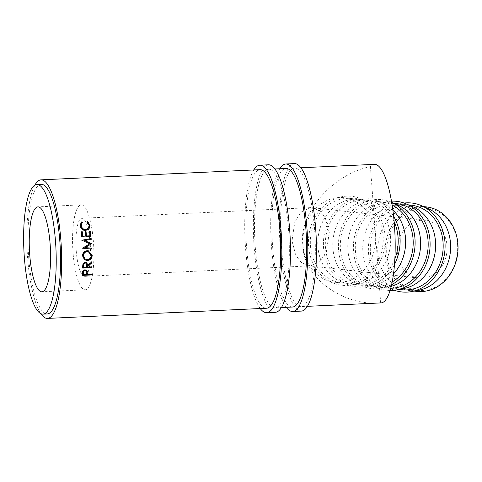 <?xml version="1.0" encoding="UTF-8"?>
<svg xmlns="http://www.w3.org/2000/svg" width="482" height="482" viewBox="0 0 482 482"><rect width="100%" height="100%" fill="white"/><g stroke="black" fill="none" stroke-linecap="round" stroke-linejoin="round"><path stroke-width="0.36" stroke-dasharray="2.41 1.81" d="M457.52 244.199A41.392 35.403 96.4 0 1 425.251 290.23A41.392 35.403 96.4 0 1 386.817 254.225A41.392 35.403 96.4 0 1 419.087 208.194A41.392 35.403 96.4 0 1 457.52 244.199M426.311 206.898A42.512 36.361 -83.6 0 0 385.287 254.297A42.512 36.361 -83.6 0 0 416.876 291.393M86.399 289.447A42.512 10.508 87.3 0 1 85.206 289.784A42.512 10.508 87.3 0 1 72.866 250.248A42.512 10.508 87.3 0 1 80.066 205.193A42.512 10.508 87.3 0 1 81.259 204.85A42.512 10.508 87.3 0 1 93.592 244.386A42.512 10.508 87.3 0 1 86.399 289.447M76.252 250.989A29.089 7.188 87.3 0 1 81.88 218.262A29.089 7.188 87.3 0 1 90.206 243.645A29.089 7.188 87.3 0 1 84.579 276.373A29.089 7.188 87.3 0 1 76.252 250.989M329.266 232.535L325.284 217.906L320.024 211.122L312.523 207.694L310.619 207.634L301.244 211.96L294.876 221.648L291.99 240.964L295.966 255.593L301.226 262.383L308.733 265.805L310.637 265.865L320.006 261.539L326.38 251.851L329.266 232.535M397.325 252.737A29.089 24.877 96.4 0 1 425.401 220.304A29.089 24.877 96.4 0 1 447.013 245.687A29.089 24.877 96.4 0 1 418.942 278.12A29.089 24.877 96.4 0 1 397.325 252.737M418.852 290.2A42.512 36.361 96.4 0 1 409.465 290.568A42.512 36.361 96.4 0 1 377.882 253.466A42.512 36.361 96.4 0 1 418.906 206.073A42.512 36.361 96.4 0 1 427.974 208.501M394.372 290.248A44.748 38.277 96.4 0 1 368.519 252.905A44.748 38.277 96.4 0 1 404.115 203.049M402.018 289.736A42.512 36.361 96.4 0 1 370.429 252.634A42.512 36.361 96.4 0 1 411.453 205.242M403.862 288.525A42.512 36.361 96.4 0 1 394.481 288.893A42.512 36.361 96.4 0 1 362.892 251.791A42.512 36.361 96.4 0 1 403.916 204.398A42.512 36.361 96.4 0 1 412.984 206.826M390.052 290.483A44.748 38.277 96.4 0 1 353.529 251.23A44.748 38.277 96.4 0 1 391.505 201.175M390.703 288.254A42.512 36.361 96.4 0 1 387.028 288.061A42.512 36.361 96.4 0 1 355.439 250.959A42.512 36.361 96.4 0 1 396.469 203.567M391.203 286.314A42.512 36.361 96.4 0 1 388.872 286.85A42.512 36.361 96.4 0 1 379.491 287.218A42.512 36.361 96.4 0 1 347.902 250.122A42.512 36.361 96.4 0 1 388.926 202.723A42.512 36.361 96.4 0 1 397.993 205.151M391.583 284.717A44.748 38.277 96.4 0 1 381.666 288.218A44.748 38.277 96.4 0 1 338.539 249.555A44.748 38.277 96.4 0 1 391.27 202.223A44.748 38.277 96.4 0 1 391.721 202.422L391.27 202.223M392.167 281.952A42.512 36.361 96.4 0 1 372.038 286.386A42.512 36.361 96.4 0 1 340.449 249.284A42.512 36.361 96.4 0 1 381.479 201.892A42.512 36.361 96.4 0 1 392.149 205.073M393.469 273.975A42.512 36.361 96.4 0 1 373.881 285.175A42.512 36.361 96.4 0 1 364.5 285.543A42.512 36.361 96.4 0 1 332.911 248.447A42.512 36.361 96.4 0 1 373.936 201.048A42.512 36.361 96.4 0 1 383.003 203.476A42.512 36.361 96.4 0 1 392.872 210.074M394.469 264.485A44.748 38.277 96.4 0 1 366.675 286.549A44.748 38.277 96.4 0 1 323.549 247.881A44.748 38.277 96.4 0 1 376.279 200.548A44.748 38.277 96.4 0 1 393.619 216.298M394.836 258.954A42.512 36.361 96.4 0 1 357.048 284.711A42.512 36.361 96.4 0 1 325.458 247.609A42.512 36.361 96.4 0 1 366.489 200.217A42.512 36.361 96.4 0 1 394.143 221.684M390.534 236.475A42.512 36.361 96.4 0 1 358.891 283.5A42.512 36.361 96.4 0 1 349.51 283.868A42.512 36.361 96.4 0 1 317.921 246.772A42.512 36.361 96.4 0 1 358.945 199.373A42.512 36.361 96.4 0 1 368.019 201.801A42.512 36.361 96.4 0 1 390.534 236.475M384.998 235.367A44.748 38.277 96.4 0 1 351.685 284.874A44.748 38.277 96.4 0 1 308.558 246.212A44.748 38.277 96.4 0 1 361.289 198.873A44.748 38.277 96.4 0 1 384.998 235.367M374.544 164.344A69.36 17.141 -92.7 0 0 372.592 164.898A69.36 17.141 -92.7 0 0 370.423 166.676C332.502 174.026 297.87 214.267 302.931 245.097A42.512 36.361 96.4 0 1 343.955 197.698A42.512 36.361 96.4 0 1 375.544 234.8A42.512 36.361 96.4 0 1 334.52 282.193A42.512 36.361 96.4 0 1 302.931 245.097C302.563 276.692 342.455 306.365 380.666 302.919L370.423 166.676M41.235 184.317A64.883 16.039 -92.7 0 0 39.416 184.829A64.883 16.039 -92.7 0 0 28.432 253.604A64.883 16.039 -92.7 0 0 47.26 313.945M383.082 235.638A42.512 36.361 96.4 0 1 342.057 283.036A42.512 36.361 96.4 0 1 310.468 245.941A42.512 36.361 96.4 0 1 351.498 198.542A42.512 36.361 96.4 0 1 383.082 235.638M34.873 185.148A69.36 17.141 -92.7 0 0 27.125 249.923A69.36 17.141 -92.7 0 0 40.843 313.704M380.666 302.919A69.36 17.141 -92.7 0 0 380.979 302.913M82.464 222.455L81.585 223.642M88.146 228.564L88.875 225.697L86.929 222.648L87.375 221.943M89.122 225.335L88.875 225.697M87.164 222.232L86.929 222.648M89.062 228.92L85.513 230.679C82.518 230.523 80.741 228.998 80.181 226.106L80.819 223.027M88.905 229.083L88.652 229.384M80.422 225.745L80.181 226.106M85.278 236.192A68.239 16.864 -92.7 0 0 84.862 231.872L85.145 231.86M89.742 235.987A68.239 16.864 -92.7 0 0 89.333 231.661L89.616 231.649M90.755 236.764L81.585 237.192A68.239 16.864 -92.7 0 0 81.103 232.047M84.434 240.681L91.237 239.349M91.779 249.031L91.502 249.013A68.239 16.864 -92.7 0 0 91.502 249.007L82.283 248.206A68.239 16.864 -92.7 0 0 82.283 248.091L89.61 243.898L81.838 240.428A68.239 16.864 -92.7 0 0 81.832 240.307L82.097 240.181M87.248 250.7L88.176 250.742M84.416 259.678L82.277 255.815C82.446 252.791 84.013 251.068 86.971 250.658M84.965 258.985L87.164 259.551C89.544 259.189 90.815 257.798 90.971 255.37L88.025 251.574M82.711 267.763L82.422 267.775A68.239 16.864 -92.7 0 0 82.47 265.986L82.639 263.931L84.989 261.997L86.718 262.612M87.423 265.094L91.701 261.563L91.984 261.792M91.701 262.033A68.239 16.864 -92.7 0 0 91.701 261.563M87.387 266.745L91.893 266.853M91.604 266.871A68.239 16.864 -92.7 0 0 91.616 266.546M82.705 268.094L82.422 267.775M83.386 266.932L86.447 266.787L85.971 263.154M86.724 267.094L86.447 266.787M82.392 274.939L82.091 274.951A68.239 16.864 -92.7 0 0 82.193 273.264L82.428 271.276L84.82 269.48L86.808 270.42M82.705 271.655L82.428 271.276M85.097 269.83L84.82 269.48M87.073 273.951L91.309 273.752L91.58 274.18M91.279 274.198A68.239 16.864 -92.7 0 0 91.309 273.752M82.368 275.391L82.091 274.951M83.079 274.137L86.133 273.993L85.953 270.782M86.513 272.884L86.242 272.481M86.411 274.421L86.133 273.993M268.498 164.796A73.836 18.25 -92.7 0 0 266.425 165.38A73.836 18.25 -92.7 0 0 253.924 243.645A73.836 18.25 -92.7 0 0 275.355 312.306M258.093 170.218A69.36 17.141 -92.7 0 0 246.356 243.735A69.36 17.141 -92.7 0 0 266.48 308.239L281.392 307.546M266.757 169.815A69.36 17.141 -92.7 0 0 255.014 243.338A69.36 17.141 -92.7 0 0 275.144 307.835A69.36 17.141 -92.7 0 0 277.096 307.281A69.36 17.141 -92.7 0 0 288.832 233.764A69.36 17.141 -92.7 0 0 268.703 169.266A69.36 17.141 -92.7 0 0 266.757 169.815M253.791 169.959A73.836 18.25 -92.7 0 0 245.037 239.801A73.836 18.25 -92.7 0 0 260.232 308.528M294.484 163.585A73.836 18.25 -92.7 0 0 292.411 164.175A73.836 18.25 -92.7 0 0 279.915 242.434A73.836 18.25 -92.7 0 0 301.34 311.095M284.085 169.013A69.36 17.141 -92.7 0 0 272.342 242.53A69.36 17.141 -92.7 0 0 292.472 307.028L307.383 306.335M292.743 168.61A69.36 17.141 -92.7 0 0 281.006 242.127A69.36 17.141 -92.7 0 0 301.136 306.624A69.36 17.141 -92.7 0 0 303.082 306.076A69.36 17.141 -92.7 0 0 314.824 232.553A69.36 17.141 -92.7 0 0 294.695 168.055A69.36 17.141 -92.7 0 0 292.743 168.61M279.783 168.748A73.836 18.25 -92.7 0 0 271.023 238.59A73.836 18.25 -92.7 0 0 286.224 307.317M82.464 273.674L82.193 273.264M85.206 289.784L41.892 291.797M310.619 207.634L81.88 218.262M425.401 220.304L312.523 207.694M414.159 291.092L409.465 290.568M399.168 289.417L394.481 288.893M387.028 288.061L379.491 287.218M388.872 286.85L381.666 288.218M372.038 286.386L364.5 285.543M373.881 285.175L366.675 286.549M357.048 284.711L349.51 283.868M358.891 283.5L351.685 284.874M300.943 167.766L294.695 168.055M274.957 168.971L268.703 169.266M342.057 283.036L334.52 282.193M351.498 198.542L343.955 197.698M80.687 223.238L80.94 222.811M84.26 259.575L84.567 259.786M86.688 270.239L86.953 270.589M368.019 201.801L361.289 198.873M366.489 200.217L358.945 199.373M383.003 203.476L376.279 200.548M381.479 201.892L373.936 201.048M393.619 203.247L388.926 202.723M408.609 204.922L403.916 204.398M423.6 206.597L418.906 206.073M418.942 278.12L308.733 265.805M310.637 265.865L84.579 276.373M81.259 204.85L37.945 206.862M275.144 307.835L266.48 308.239M301.136 306.624L292.472 307.028"/><path stroke-width="0.72" d="M414.159 291.092L416.876 291.393A42.512 36.361 -83.6 0 0 457.9 244A42.512 36.361 -83.6 0 0 426.311 206.898L423.6 206.597M43.085 291.459A42.512 10.508 87.3 0 1 41.892 291.797A42.512 10.508 87.3 0 1 29.553 252.261A42.512 10.508 87.3 0 1 36.753 207.206A42.512 10.508 87.3 0 1 37.945 206.862A42.512 10.508 87.3 0 1 50.285 246.398A42.512 10.508 87.3 0 1 43.085 291.459M404.115 203.049A44.748 38.277 96.4 0 1 421.25 205.573L427.974 208.501A42.512 36.361 96.4 0 1 450.495 243.169A42.512 36.361 96.4 0 1 418.852 290.2L411.646 291.568A44.748 38.277 96.4 0 1 394.372 290.248M421.25 205.573A44.748 38.277 96.4 0 1 444.952 242.066A44.748 38.277 96.4 0 1 411.646 291.568M408.609 204.922L411.453 205.242A42.512 36.361 96.4 0 1 443.042 242.338A42.512 36.361 96.4 0 1 402.018 289.736L399.168 289.417M391.505 201.175A44.748 38.277 96.4 0 1 406.26 203.898L412.984 206.826A42.512 36.361 96.4 0 1 435.505 241.494A42.512 36.361 96.4 0 1 403.862 288.525L396.656 289.893A44.748 38.277 96.4 0 1 390.052 290.483M406.26 203.898A44.748 38.277 96.4 0 1 429.962 240.391A44.748 38.277 96.4 0 1 396.656 289.893M393.619 203.247L396.469 203.567A42.512 36.361 96.4 0 1 428.052 240.663A42.512 36.361 96.4 0 1 390.703 288.254M391.583 284.717A44.748 38.277 96.4 0 0 414.972 238.717A44.748 38.277 96.4 0 0 391.721 202.422L397.993 205.151A42.512 36.361 96.4 0 1 420.515 239.819A42.512 36.361 96.4 0 1 391.203 286.314M392.149 205.073A42.512 36.361 96.4 0 1 413.062 238.988A42.512 36.361 96.4 0 1 392.167 281.952M392.872 210.074A42.512 36.361 96.4 0 1 405.525 238.144A42.512 36.361 96.4 0 1 393.469 273.975M393.619 216.298A44.748 38.277 96.4 0 1 399.988 237.042A44.748 38.277 96.4 0 1 394.469 264.485M394.143 221.684A42.512 36.361 96.4 0 1 398.072 237.313A42.512 36.361 96.4 0 1 394.836 258.954M87.387 273.752A69.36 17.141 -92.7 0 1 87.35 274.378L91.58 274.18A69.36 17.141 -92.7 0 1 91.532 274.963L82.368 275.391A69.36 17.141 -92.7 0 0 82.464 273.674L82.705 271.655L85.097 269.83L86.953 270.589L87.387 273.752L86.808 270.42M87.682 266.389A69.36 17.141 -92.7 0 1 87.664 267.052L91.893 266.853A69.36 17.141 -92.7 0 1 91.869 267.673L82.705 268.094A69.36 17.141 -92.7 0 0 82.753 266.275L82.916 264.19L85.266 262.22L86.856 262.72L87.706 265.371L91.984 261.792A69.36 17.141 -92.7 0 1 91.972 262.817L87.682 266.389L87.399 266.088L91.694 262.576A68.239 16.864 -92.7 0 0 91.701 262.033M82.555 255.942C82.729 252.863 84.296 251.116 87.248 250.7L88.308 250.761L92.195 255.418C91.978 258.43 90.399 260.147 87.447 260.575L84.567 259.786L82.555 255.942M91.532 243.844A69.36 17.141 -92.7 0 0 91.52 243.657L84.705 240.56L91.237 239.349A69.36 17.141 -92.7 0 0 91.17 238.506L82.097 240.181A69.36 17.141 -92.7 0 1 82.109 240.301L89.881 243.832L82.555 248.085A69.36 17.141 -92.7 0 1 82.561 248.212L91.779 249.031A69.36 17.141 -92.7 0 0 91.749 248.176L85.097 247.579L91.532 243.844L85.097 247.579M82.302 231.74A69.36 17.141 -92.7 0 1 82.717 236.132L85.543 235.999A69.36 17.141 -92.7 0 0 85.121 231.607L86.061 231.565A69.36 17.141 -92.7 0 1 86.483 235.957L90.007 235.794A69.36 17.141 -92.7 0 0 89.586 231.402L90.526 231.354A69.36 17.141 -92.7 0 1 91.02 236.584L81.85 237.011A69.36 17.141 -92.7 0 0 81.362 231.782L82.302 231.74L81.386 232.035M81.813 221.792L82.464 222.455L81.838 223.214L81.374 225.751C81.838 228.155 83.296 229.432 85.736 229.571L88.375 228.275L89.122 225.335L87.164 222.232L87.61 221.521L90.062 225.287L88.905 229.083L85.766 230.396C82.771 230.233 80.994 228.685 80.422 225.745L80.94 222.805L81.813 221.792L81.579 222.214L82.223 222.865M307.383 306.335L380.979 302.913A69.36 17.141 -92.7 0 0 382.931 302.365A69.36 17.141 -92.7 0 0 394.668 228.842A69.36 17.141 -92.7 0 0 374.544 164.344L300.943 167.766M40.843 313.704A69.36 17.141 -92.7 0 0 47.471 318.415A69.36 17.141 -92.7 0 0 49.417 317.861A69.36 17.141 -92.7 0 0 61.16 244.344A69.36 17.141 -92.7 0 0 41.03 179.846A69.36 17.141 -92.7 0 0 39.084 180.395A69.36 17.141 -92.7 0 0 34.873 185.148M42.928 314.144L47.26 313.945A64.883 16.039 -92.7 0 0 49.086 313.427A64.883 16.039 -92.7 0 0 60.069 244.651A64.883 16.039 -92.7 0 0 41.235 184.317L36.909 184.516A64.883 16.039 -92.7 0 0 35.084 185.034A64.883 16.039 -92.7 0 0 24.1 253.809A64.883 16.039 -92.7 0 0 42.928 314.144A64.883 16.039 -92.7 0 0 44.754 313.631A64.883 16.039 -92.7 0 0 55.737 244.85A64.883 16.039 -92.7 0 0 36.909 184.516M81.838 223.214L81.127 226.112C81.591 228.48 83.043 229.727 85.483 229.866L88.375 228.275M81.374 225.751L81.127 226.112M86.929 222.648L87.375 221.943L89.815 225.648L89.062 228.92M87.61 221.521L87.375 221.943M90.062 225.287L89.815 225.648M80.819 223.027L81.579 222.214M82.717 236.132L82.458 236.325A68.239 16.864 -92.7 0 0 82.042 232.005M82.458 236.325L85.543 235.999M85.145 231.86L86.061 231.565M86.483 235.957L86.218 236.15A68.239 16.864 -92.7 0 0 85.802 231.83M86.218 236.15L90.007 235.794M89.616 231.649L90.526 231.354M90.743 236.596A68.239 16.864 -92.7 0 0 90.273 231.619M91.249 243.723L84.705 240.56M90.959 239.403A68.239 16.864 -92.7 0 0 90.905 238.656L91.17 238.506M81.832 240.307L90.905 238.656M91.502 249.007A68.239 16.864 -92.7 0 0 91.472 248.17L91.749 248.176M84.82 247.585L91.472 248.17M88.176 250.742L91.911 255.297C91.694 258.268 90.11 259.961 87.164 260.37L84.416 259.678M88.29 251.628L86.995 251.49C84.615 251.857 83.356 253.273 83.217 255.731L84.965 258.985L87.447 259.738C89.827 259.376 91.098 257.96 91.255 255.496L88.29 251.628L87.272 251.55C84.898 251.923 83.639 253.357 83.494 255.858L85.266 259.177M86.718 262.612L87.706 265.371M87.664 267.052L87.387 266.745A68.239 16.864 -92.7 0 0 87.399 266.088M91.869 267.673L91.592 267.347A68.239 16.864 -92.7 0 0 91.604 266.871M91.592 267.347L82.711 267.763M86.242 263.395L84.977 262.81C83.796 263.136 83.284 263.949 83.428 265.245A68.239 16.864 -92.7 0 1 83.386 266.932L86.724 267.094L86.242 263.395L84.977 262.81M83.669 267.239A69.36 17.141 -92.7 0 0 83.711 265.528L83.428 265.245M85.26 263.052C84.079 263.383 83.561 264.208 83.711 265.528M87.35 271.511L87.073 271.125M87.35 274.378L87.073 273.951A68.239 16.864 -92.7 0 0 87.109 273.336M91.532 274.963L91.261 274.523A68.239 16.864 -92.7 0 0 91.279 274.198M91.261 274.523L82.392 274.939M86.224 271.149L84.79 270.269C83.609 270.565 83.067 271.324 83.169 272.553A68.239 16.864 -92.7 0 1 83.079 274.137L83.356 274.565L86.411 274.421L86.224 271.149L84.79 270.269M83.356 274.565A69.36 17.141 -92.7 0 0 83.44 272.957L83.169 272.553M85.067 270.637C83.886 270.932 83.344 271.703 83.44 272.957M260.232 308.528A73.836 18.25 -92.7 0 0 266.691 312.704L275.355 312.306A73.836 18.25 -92.7 0 0 277.427 311.715A73.836 18.25 -92.7 0 0 289.923 233.457A73.836 18.25 -92.7 0 0 268.498 164.796L259.834 165.199A73.836 18.25 -92.7 0 0 257.762 165.784A73.836 18.25 -92.7 0 0 253.791 169.959M266.691 312.704A73.836 18.25 -92.7 0 0 268.763 312.119A73.836 18.25 -92.7 0 0 281.265 233.854A73.836 18.25 -92.7 0 0 259.834 165.199M47.471 318.415L266.48 308.239A69.36 17.141 -92.7 0 0 268.432 307.685A69.36 17.141 -92.7 0 0 280.175 234.168A69.36 17.141 -92.7 0 0 260.045 169.664A69.36 17.141 -92.7 0 0 258.093 170.218M286.224 307.317A73.836 18.25 -92.7 0 0 292.676 311.499L301.34 311.095A73.836 18.25 -92.7 0 0 303.413 310.51A73.836 18.25 -92.7 0 0 315.915 232.246A73.836 18.25 -92.7 0 0 294.484 163.585L285.826 163.988A73.836 18.25 -92.7 0 0 283.747 164.579A73.836 18.25 -92.7 0 0 279.783 168.748M292.676 311.499A73.836 18.25 -92.7 0 0 294.755 310.914A73.836 18.25 -92.7 0 0 307.251 232.649A73.836 18.25 -92.7 0 0 285.826 163.988M281.392 307.546L292.472 307.028A69.36 17.141 -92.7 0 0 294.418 306.48A69.36 17.141 -92.7 0 0 306.16 232.957A69.36 17.141 -92.7 0 0 286.031 168.459A69.36 17.141 -92.7 0 0 284.085 169.013M286.031 168.459L274.957 168.971M260.045 169.664L41.03 179.846"/></g></svg>
